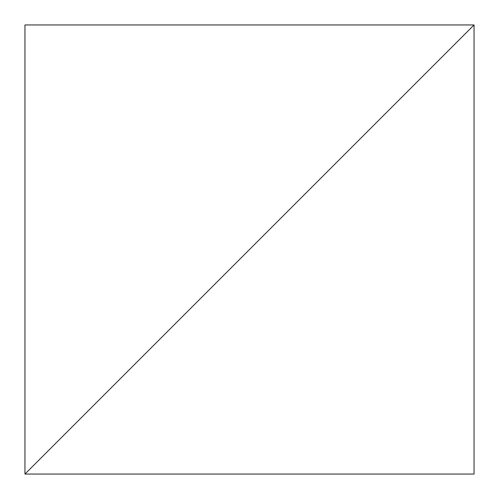 <?xml version="1.0" encoding="UTF-8"?>
<svg xmlns="http://www.w3.org/2000/svg" width="499" height="499" viewBox="0 0 499 499"><rect width="100%" height="100%" fill="white"/><g stroke="black" fill="none" stroke-linecap="round" stroke-linejoin="round"><path stroke-width="0.75" d="M474.05 24.95L24.95 474.05L474.05 474.05L474.05 24.95L24.95 474.05L474.05 474.05L474.05 24.95L24.95 24.95L24.95 474.05L474.05 24.95L24.95 24.95L24.95 474.05L474.05 24.95"/></g></svg>
